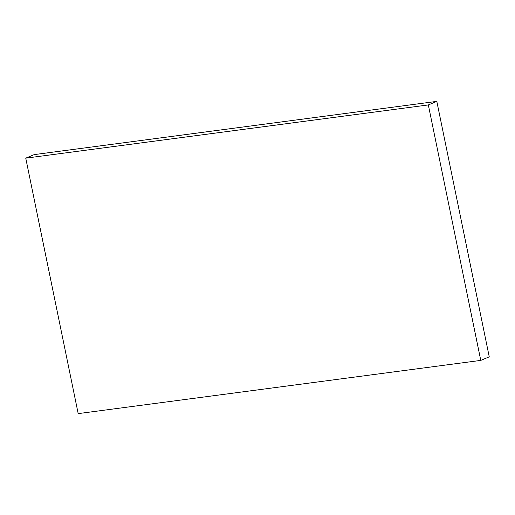 <?xml version="1.0" encoding="UTF-8"?>
<svg xmlns="http://www.w3.org/2000/svg" width="515" height="515" viewBox="0 0 515 515"><rect width="100%" height="100%" fill="white"/><g stroke="black" fill="none" stroke-linecap="round" stroke-linejoin="round"><path stroke-width="0.77" d="M489.25 356.844L436.81 101.378L428.326 104.931L480.765 360.397L489.25 356.844M428.326 104.931L25.75 158.157L34.235 154.603L436.81 101.378M25.75 158.157L78.19 413.622L480.765 360.397"/></g></svg>
